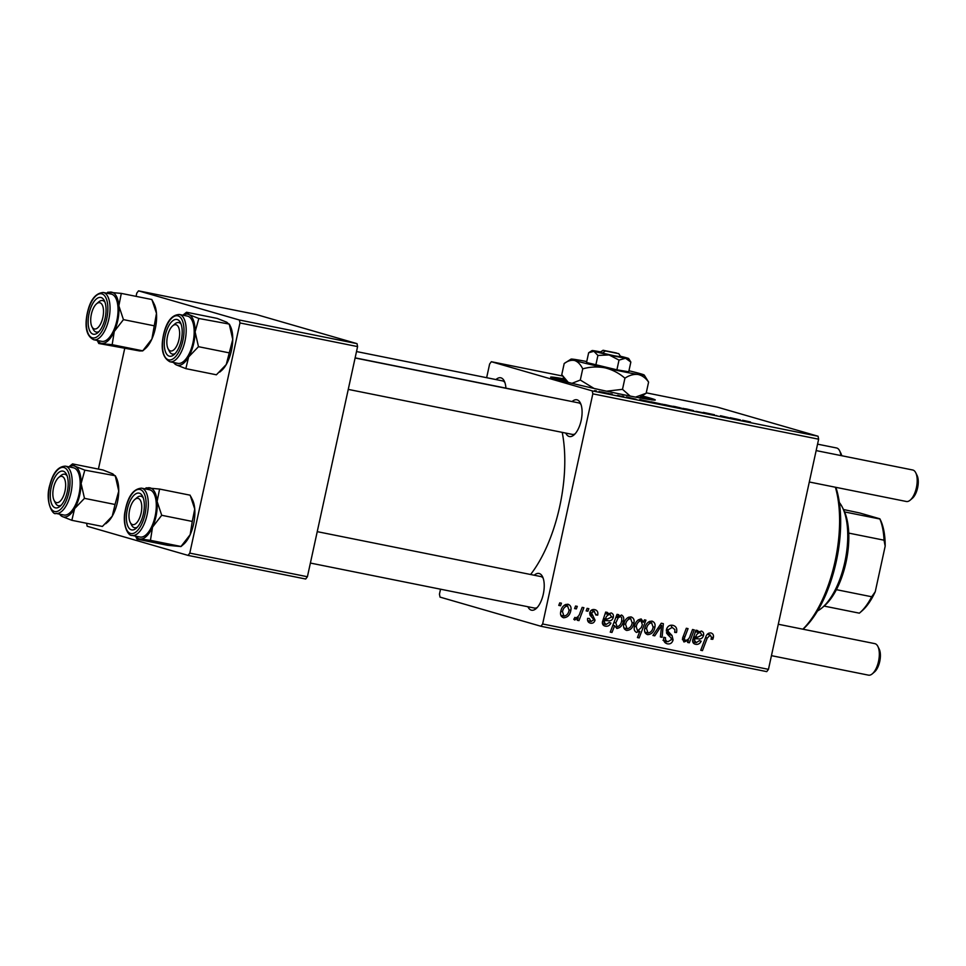 <?xml version="1.0" encoding="UTF-8"?>
<svg xmlns="http://www.w3.org/2000/svg" width="966" height="966" viewBox="0 0 966 966"><rect width="100%" height="100%" fill="white"/><g stroke="black" fill="none" stroke-linecap="round" stroke-linejoin="round"><path stroke-width="1.45" d="M564.337 378.95A53.565 1.775 12.3 0 0 550.62 377.175A53.565 1.775 12.3 0 0 555.909 379.143A53.565 1.775 12.3 0 0 614.533 392.884A53.565 1.775 12.3 0 0 655.286 399.996A53.565 1.775 12.3 0 0 649.997 398.04A53.565 1.775 12.3 0 0 642.076 395.903M652.738 399.996A53.565 1.775 12.3 0 0 649.768 399.079A53.565 1.775 12.3 0 0 640.844 396.688M565.134 380.181A53.565 1.775 12.3 0 0 552.938 378.237M495.956 379.566A18.752 8.332 101.4 0 1 500.992 377.851A18.752 8.332 101.4 0 1 504.252 381.015A18.752 8.332 101.4 0 1 505.906 388.139M504.88 382.512A16.072 7.136 -78.6 0 0 502.767 380.942A16.072 7.136 -78.6 0 0 502.513 380.882L356.502 351.552M572.089 401.566A18.752 8.332 101.4 0 1 577.125 399.864A18.752 8.332 101.4 0 1 580.385 403.027A18.752 8.332 101.4 0 1 581.303 419.812A18.752 8.332 101.4 0 1 573.973 434.942A18.752 8.332 101.4 0 1 569.143 436.475A18.752 8.332 101.4 0 1 565.762 433.082M581.013 404.525A16.072 7.136 -78.6 0 0 578.9 402.955A16.072 7.136 -78.6 0 0 578.646 402.882L355.102 357.988M534.222 575.229A18.752 8.332 101.4 0 1 539.257 573.526A18.752 8.332 101.4 0 1 542.53 576.678A18.752 8.332 101.4 0 1 543.435 593.474A18.752 8.332 101.4 0 1 536.118 608.604A18.752 8.332 101.4 0 1 531.276 610.138A18.752 8.332 101.4 0 1 527.895 606.745M543.146 578.175A16.072 7.136 -78.6 0 0 541.045 576.605A16.072 7.136 -78.6 0 0 540.779 576.545L317.234 531.65M355.126 357.855L536.178 394.213A101.78 45.233 101.4 0 1 537.796 394.611A101.78 45.233 101.4 0 1 538.46 394.816M562.212 432.37A101.78 45.233 101.4 0 1 530.6 574.504M540.924 626.27L542.638 623.988L768.465 669.341L766.738 671.624L540.924 626.27L440.025 597.109L439.445 594.162L440.532 589.188M486.647 377.694L489.629 364.013L491.344 361.719L562.502 376.015M635.58 399.175L626.282 396.954L636.026 399.212M633.008 398.692L634.022 398.753M649.768 401.796L639.818 399.538L650.275 401.844M663.268 404.549L671.394 406.07C673.592 406.686 673.024 406.686 669.704 406.058L662.108 404.138M671.334 406.372L672.638 406.517M743.047 420.452L750.546 421.985L742.564 420.246M745.655 420.862L744.871 421.067M679.243 407.543L685.329 409.379L674.039 406.722C672.01 406.155 672.396 406.118 675.198 406.626L679.231 407.604M674.039 406.722C672.01 406.155 672.396 406.118 675.198 406.626L675.174 406.698M695.81 411.299L704.999 413.134L695.81 411.299M703.936 412.603L714.55 414.776L703.357 412.397M716.204 415.561L716.808 415.609M594.645 390.566L596.396 390.916L594.645 390.566M542.638 623.988L592.822 393.838L592.243 390.892L818.069 436.246L717.17 407.084L646.254 392.836M592.243 390.892L491.344 361.719M684.218 408.763L692.356 410.284C694.554 410.9 693.986 410.9 690.654 410.272L683.071 408.34M692.284 410.574L693.6 410.719M740.016 419.932L730.067 417.662L740.511 419.969M728.449 417.578L720.479 415.73L729.028 417.94M651.193 401.82L660.961 403.981C662.99 404.549 662.64 404.585 659.911 404.09L651.193 401.82M660.901 404.283L660.961 403.981C662.99 404.549 662.64 404.585 659.911 404.09M600.176 391.882L608.314 393.404C610.512 394.019 609.944 394.019 606.612 393.391L599.029 391.459M608.242 393.705L609.558 393.85M610.476 393.742L612.227 394.092L610.476 393.742M617.781 395.311L621.875 396.446L617.346 395.456C618.783 395.698 618.928 395.649 617.781 395.311C618.928 395.649 618.783 395.698 617.346 395.456L617.322 395.529M622.019 396.06L623.77 396.41L622.019 396.06M594.633 609.606C597.217 610.246 598.256 612.021 597.737 614.944L595.913 615.076L594.187 611.261L591.494 612.855L595.044 620.136C594.319 622.502 592.846 623.529 590.624 623.203C588.246 622.659 587.243 621.041 587.606 618.373L589.369 618.482L591.071 621.549L593.269 620.087L593.329 618.977L590.081 615.245L589.755 612.661C590.624 610.174 592.255 609.16 594.633 609.606L595.128 609.727M594.452 611.321L591.12 610.379L594.452 611.321M587.618 620.558L591.071 621.549M611.067 612.915C613.012 613.579 613.748 615.064 613.277 617.359C612.335 620.184 610.5 621.295 607.783 620.691L604.776 620.583L604.197 622.116L605.936 624.543L609.256 622.478L610.923 623.058C609.679 625.521 607.843 626.56 605.416 626.173C603.219 625.739 602.216 624.326 602.41 621.935L605.67 612.082L607.433 612.432L607.252 614.122L611.357 612.987M602.398 623.529L605.936 624.543M631.003 616.912C633.624 617.866 634.59 619.906 633.913 623.034C633.068 627.719 630.641 630.182 626.644 630.436C624.012 629.397 623.094 627.284 623.867 624.072C624.736 619.58 627.115 617.202 631.003 616.912L631.378 617.008M710.831 632.947C713.029 633.563 713.862 635.133 713.319 637.669L712.799 639.299L711.036 639.19L711.531 637.632L710.252 635.073L707.257 638.055L702.451 650.625L700.712 650.275L705.675 637.27C706.532 634.336 708.247 632.899 710.831 632.947L711.23 633.044M710.421 635.109L707.341 634.227L710.421 635.109M636.208 632.319L636.642 632.44C634.396 631.305 633.696 629.301 634.517 626.403C635.302 622.092 637.536 619.604 641.195 618.965L643.501 622.201L644.419 619.858L645.928 620.16L639.154 637.91L637.415 637.56L639.818 631.366L636.389 632.38M652.919 635.471L661.263 623.239L663.352 623.662L662.096 637.306L660.382 636.968L661.625 625.461L654.767 635.833L652.919 635.471M672.747 625.304C676.152 626.197 677.395 628.612 676.49 632.525L674.727 632.404L674.884 629.615L672.167 627.417L668.158 629.808L668.243 631.498L672.034 635.519L673.097 639.903C672.191 642.994 670.307 644.31 667.434 643.839C664.487 643.042 663.28 640.953 663.775 637.572L665.526 637.741C665.236 639.903 666.045 641.219 667.953 641.714L671.358 639.673L671.068 637.91L668.544 635.411L666.407 629.639C667.458 626.27 669.571 624.821 672.747 625.304L673.399 625.461M663.002 640.289L667.953 641.714M558.783 605.392L559.749 602.856L561.451 603.195L560.534 605.742L558.783 605.392M768.465 669.341L818.637 439.192L592.822 393.838M651.953 621.126C654.574 622.068 655.552 624.108 654.876 627.248C654.018 631.921 651.603 634.396 647.606 634.65C644.974 633.611 644.044 631.486 644.829 628.274C645.699 623.795 648.077 621.404 651.953 621.126L652.34 621.223M701.304 631.04C703.248 631.704 703.985 633.189 703.526 635.483C702.572 638.309 700.748 639.42 698.032 638.816L695.025 638.707L694.445 640.241L696.172 642.668L699.505 640.603L701.159 641.183C699.927 643.646 698.092 644.684 695.665 644.298C693.467 643.863 692.465 642.45 692.658 640.06L695.918 630.206L697.681 630.557L697.488 632.247L701.606 631.112M692.646 641.653L696.172 642.668M683.868 641.895L682.515 638.285L686.319 628.274L688.058 628.625L684.254 638.574L685.232 640.47C687.78 640.156 689.446 638.514 690.231 635.519L692.525 629.518L694.252 629.868L689.326 642.776L687.599 642.426L688.42 640.265L684.061 641.955M682.382 639.649L685.232 640.47M621.44 614.992C623.589 616.175 624.253 618.192 623.408 621.041C622.647 625.316 620.462 627.791 616.863 628.468L614.642 625.727L611.997 632.452L610.258 632.114L617.033 614.364L618.771 614.702L618.059 616.501L621.657 615.052M567.911 604.245C570.532 605.187 571.51 607.228 570.834 610.367C569.976 615.04 567.561 617.515 563.564 617.769C560.932 616.731 560.002 614.605 560.787 611.393C561.657 606.914 564.035 604.535 567.911 604.245L568.298 604.342M574.601 608.568L575.567 606.032L577.282 606.37L576.352 608.918L574.601 608.568M574.734 620.003L573.792 619.315L574.927 617.371L575.7 617.974C577.946 617.129 579.431 615.306 580.131 612.504L582.172 607.36L583.899 607.699L578.972 620.619L577.245 620.269L578.272 617.6L574.782 620.015M574.927 617.371L575.7 617.974M586.145 610.886L587.123 608.351L588.825 608.689L587.896 611.236L586.145 610.886M86.602 523.282L87.169 526.241L188.068 555.402L189.795 553.12L239.966 322.958L239.399 320.012L138.5 290.851L136.774 293.133L136.073 296.357M98.411 469.102L124.662 348.69M239.399 320.012L357.009 343.642L256.111 314.469L138.5 290.851M189.795 553.12L307.405 576.738L357.589 346.589L239.966 322.958M307.405 576.738L305.691 579.02L188.068 555.402M357.009 343.642L357.589 346.589M818.069 436.246L818.637 439.192M572.065 434.338A16.072 7.136 -78.6 0 0 572.319 434.398A16.072 7.136 -78.6 0 0 575.132 433.806M534.198 607.988A16.072 7.136 -78.6 0 0 534.452 608.061A16.072 7.136 -78.6 0 0 537.265 607.457M558.831 605.247L560.534 605.742M670.827 625.219L672.046 627.369M674.823 632.042L676.49 632.525M666.48 629.325L668.158 629.808M666.238 630.919L668.243 631.498M666.745 633.442L672.034 635.519M667.446 634.191L667.892 634.807M671.406 639.42L673.097 639.903M666.999 641.448L664.922 642.547M663.847 637.258L665.526 637.741M660.394 636.811L662.096 637.306M660.056 625.002L661.625 625.461M653.016 635.326L654.767 635.833M649.707 621.343L650.227 622.394M653.185 626.765L654.876 627.248M646.483 632.549L645.36 633.153M648.041 632.996C650.855 632.464 652.545 630.496 653.113 627.115L651.579 622.792C648.826 623.384 647.148 625.34 646.532 628.625L648.041 632.996L644.841 632.078L647.727 632.911M644.853 628.142L646.532 628.625M648.584 621.923L651.772 622.841L648.584 621.911M637.475 637.427L639.154 637.91M638.164 630.895L639.818 631.366M642.293 621.85L643.501 622.201M641.291 627.562L642.342 624.604L640.977 620.655C638.369 621.452 636.787 623.468 636.244 626.717L637.56 630.895L641.291 627.562M634.565 626.234L636.244 626.717M638.212 619.858L641.134 620.703L638.224 619.858M711.616 637.174L713.319 637.669M711.169 638.828L712.799 639.299M700.773 650.142L702.451 650.625M708.549 633.249L708.899 634.674M695.774 631.752L697.488 632.247M698.804 631.438L699.022 632.187M701.835 635L703.526 635.483M697.114 637.005L693.528 637.5L698.032 638.816M693.238 638.2L695.025 638.707M692.731 639.746L694.445 640.241M699.456 640.687L701.159 641.183M694.675 642.245L693.262 642.933M700.41 632.597C697.983 632.79 696.414 634.3 695.677 637.101L697.911 637.053L701.811 635.145L700.41 632.597L697.995 631.897L700.41 632.597M693.926 636.594L695.677 637.101M687.647 642.293L689.326 642.776M687.357 639.963L688.42 640.265M682.551 638.091L684.254 638.574M682.382 639.637L684.966 640.386M628.745 617.129L629.264 618.18M632.235 622.551L633.913 623.034M625.533 628.347L624.398 628.951M627.091 628.781C629.904 628.25 631.595 626.294 632.162 622.901L630.617 618.578C627.876 619.182 626.197 621.126 625.582 624.422L627.091 628.781L623.879 627.864L626.777 628.697M623.903 623.939L625.582 624.422M627.622 617.709L630.822 618.626L627.634 617.709M616.405 616.018L618.059 616.501M613.965 622.406L615.813 622.937L617.117 626.789C619.556 626.028 621.053 624.145 621.609 621.102L623.408 621.041M612.891 625.219L614.642 625.727M610.319 631.969L611.997 632.452M615.97 617.153L618.168 617.793L615.813 622.937M621.73 620.558L621.681 617.648L620.667 616.586L618.614 615.994L620.51 616.55L618.168 617.793M605.525 613.627L607.252 614.122M608.556 613.301L608.773 614.062M611.587 616.876L613.277 617.359M606.865 618.88L603.291 619.375L607.783 620.691M603.001 620.075L604.776 620.583M602.482 621.621L604.197 622.116M609.22 622.563L610.923 623.058M604.438 624.121L603.013 624.809M610.162 614.473C607.747 614.666 606.165 616.175 605.428 618.977L607.674 618.928L611.563 617.02L610.162 614.473L607.759 613.772L610.162 614.473M603.69 618.469L605.428 618.977M596.034 614.448L597.737 614.944M595.998 614.702L597.676 615.185M589.828 612.372L591.494 612.855M589.646 613.519L591.603 614.086M593.341 619.641L595.044 620.136M589.236 621.029L588.149 621.73M592.484 609.643L593.16 610.947M565.665 604.462L566.185 605.513M569.143 609.884L570.834 610.367M562.441 615.668L561.318 616.272M563.999 616.115C566.813 615.584 568.503 613.615 569.071 610.234L567.537 605.911C564.784 606.503 563.106 608.459 562.49 611.744L563.999 616.115L560.799 615.197M560.799 615.185L563.685 616.03M560.811 611.261L562.49 611.744M564.542 605.042L567.73 605.96L564.542 605.03M574.661 608.423L576.352 608.918M577.294 620.124L578.972 620.619M577.33 617.322L578.272 617.6M586.205 610.741L587.896 611.236M689.99 410.127L690.002 410.067C692.127 410.453 692.368 410.417 690.726 409.958L686.669 408.992C684.64 408.63 684.399 408.666 685.932 409.101L690.002 410.067C692.127 410.453 692.368 410.417 690.726 409.958M685.908 409.21L685.932 409.101C684.399 408.666 684.64 408.63 686.669 408.992M680.692 408.05L676.067 406.867C674.292 406.565 674.183 406.626 675.741 407.06L679.496 408.026M675.717 407.169L675.741 407.06C674.183 406.626 674.292 406.565 676.067 406.867M735.5 418.809L738.326 419.461L735.5 418.809M669.027 405.925L669.04 405.865C671.165 406.251 671.406 406.215 669.776 405.756L665.707 404.79C663.69 404.428 663.449 404.464 664.982 404.899L669.04 405.865C671.165 406.251 671.406 406.215 669.776 405.756M664.958 404.995L664.982 404.899C663.449 404.464 663.69 404.428 665.707 404.79M659.066 403.921L659.078 403.86C660.732 404.15 660.853 404.09 659.416 403.679L654.248 402.846M655.467 403.257L659.078 403.86C660.732 404.15 660.853 404.09 659.416 403.679M654.332 402.568L655.516 403.015M645.252 400.685L648.089 401.337L645.252 400.685M605.948 393.247L605.96 393.186C608.085 393.573 608.326 393.536 606.684 393.077L602.627 392.111C600.598 391.749 600.357 391.785 601.89 392.22L605.96 393.186C608.085 393.573 608.326 393.536 606.684 393.077M601.866 392.329L601.89 392.22C600.357 391.785 600.598 391.749 602.627 392.111M835.892 487.335A88.389 39.28 101.4 0 1 803.024 629.216L803.036 629.216M802.879 629.192A91.058 40.463 -78.6 0 0 835.385 487.238M145.202 488.893A26.07 11.58 101.4 0 1 149.356 487.758A26.07 11.58 -78.6 0 1 157.108 501.463A26.07 11.58 101.4 0 1 156.383 514.419A26.07 11.58 101.4 0 1 152.543 527.11L161.72 515.289L157.108 501.463L159.595 489.062L146.204 487.878M143.717 512.246A18.752 8.332 101.4 0 1 136.218 528.281A18.752 8.332 101.4 0 1 127.029 510.772A18.752 8.332 101.4 0 1 134.25 494.978A18.752 8.332 101.4 0 1 142.63 496.367A18.752 8.332 101.4 0 1 143.717 512.246M130.893 523.427A16.072 7.136 -78.6 0 0 134.564 527.738A16.072 7.136 -78.6 0 0 137.365 527.146A16.072 7.136 101.4 0 1 134.564 527.738A16.072 7.136 101.4 0 1 134.298 527.678A16.072 7.136 101.4 0 1 131.509 524.961L130.193 522.328A13.391 5.953 -78.6 0 0 132.523 524.586A13.391 5.953 -78.6 0 0 141.108 513.163A13.391 5.953 -78.6 0 0 138.223 498.432A13.391 5.953 -78.6 0 0 134.769 499.531A13.391 5.953 -78.6 0 0 129.541 510.338A13.391 5.953 -78.6 0 0 130.193 522.328M155.502 514.347A24.102 10.711 -78.6 0 0 149.525 489.762L141.531 488.156A24.102 10.711 101.4 0 1 147.508 512.741A24.102 10.711 101.4 0 1 132.04 535.43L140.034 537.036A24.102 10.711 -78.6 0 0 155.502 514.347M159.595 489.062L190.145 495.196L194.746 509.022L192.27 521.435L161.72 515.289M192.27 521.435L190.181 534.669L181.004 546.478L150.454 540.344L152.543 527.11A26.07 11.58 101.4 0 1 140.215 539.04L150.454 540.344M135.518 536.118L137.063 539.161L167.613 545.295L180.956 546.563L183.6 544.281A26.07 11.58 101.4 0 0 190.181 534.669A26.07 11.58 101.4 0 0 194.746 509.022A26.07 11.58 101.4 0 0 192.512 499.893L190.882 496.645M137.063 539.161L140.215 539.04A26.07 11.58 101.4 0 1 135.711 536.166M134.769 499.531L137.003 497.599A16.072 7.136 101.4 0 1 140.891 496.222A16.072 7.136 101.4 0 1 141.145 496.283A16.072 7.136 101.4 0 1 143.258 497.864A16.072 7.136 -78.6 0 0 140.891 496.222A16.072 7.136 -78.6 0 0 135.844 498.782M69.069 466.892A26.07 11.58 101.4 0 1 75.143 466.3A26.07 11.58 -78.6 0 1 81.108 483.531A26.07 11.58 101.4 0 1 79.297 496.79A26.07 11.58 101.4 0 1 74.623 508.611L84.477 498.347L81.108 483.531L84.827 470.14L75.143 466.3L72.535 463.897L68.876 466.856M66.895 493.385A18.752 8.332 101.4 0 1 60.085 506.281A18.752 8.332 101.4 0 1 51.645 503.89A18.752 8.332 101.4 0 1 51.584 485.62A18.752 8.332 101.4 0 1 66.497 474.354A18.752 8.332 101.4 0 1 66.895 493.385M54.76 501.426A16.072 7.136 -78.6 0 0 58.431 505.725A16.072 7.136 -78.6 0 0 61.232 505.133A16.072 7.136 101.4 0 1 58.431 505.725A16.072 7.136 101.4 0 1 58.165 505.665A16.072 7.136 101.4 0 1 55.376 502.96L54.06 500.316A13.391 5.953 -78.6 0 0 56.39 502.586A13.391 5.953 -78.6 0 0 64.976 491.163A13.391 5.953 -78.6 0 0 62.09 476.431A13.391 5.953 -78.6 0 0 58.636 477.518A13.391 5.953 -78.6 0 0 53.408 488.325A13.391 5.953 -78.6 0 0 54.06 500.316M78.487 496.391A24.102 10.711 -78.6 0 0 73.392 467.761L65.398 466.155A24.102 10.711 101.4 0 1 70.494 494.785A24.102 10.711 101.4 0 1 55.907 513.417L63.901 515.023A24.102 10.711 -78.6 0 0 78.487 496.391M72.535 463.897L103.084 470.031L112.781 473.871L115.377 476.274L118.746 491.09L115.039 504.481L84.477 498.347M115.039 504.481L112.261 516.17A26.07 11.58 101.4 0 0 118.746 491.09A26.07 11.58 101.4 0 0 116.379 477.892L115.304 475.743L84.827 470.14M71.846 520.312L74.623 508.611A26.07 11.58 101.4 0 1 62.162 516.484L71.846 520.312L102.396 526.446L112.261 516.17A26.07 11.58 101.4 0 1 107.468 522.28L105.741 523.753M59.554 514.069L62.162 516.484A26.07 11.58 101.4 0 1 59.578 514.154M58.636 477.518L60.87 475.598A16.072 7.136 101.4 0 1 64.758 474.221A16.072 7.136 101.4 0 1 65.012 474.282A16.072 7.136 101.4 0 1 67.125 475.852A16.072 7.136 -78.6 0 0 64.758 474.221A16.072 7.136 -78.6 0 0 59.711 476.769M186.535 312.247L217.084 318.382L226.769 322.209L229.377 324.612L232.746 339.428A26.07 11.58 101.4 0 1 230.922 352.699A26.07 11.58 101.4 0 1 226.261 364.52L216.396 374.796L185.846 368.65L188.624 356.961L198.477 346.685L195.108 331.869L198.827 318.478L189.131 314.65L186.535 312.247L182.876 315.194M198.827 318.478L229.304 324.081L230.379 326.23A26.07 11.58 101.4 0 1 232.746 339.428L226.261 364.52A26.07 11.58 101.4 0 1 221.456 370.618L219.741 372.103M165.584 333.958A18.752 8.332 101.4 0 1 180.497 322.704A18.752 8.332 101.4 0 1 180.896 341.735A18.752 8.332 101.4 0 1 174.085 354.619A18.752 8.332 101.4 0 1 165.633 352.24A18.752 8.332 101.4 0 1 165.584 333.958M172.636 325.868A13.391 5.953 -78.6 0 0 167.408 336.675A13.391 5.953 -78.6 0 0 168.048 348.666A13.391 5.953 -78.6 0 0 170.39 350.924A13.391 5.953 -78.6 0 0 178.976 339.501A13.391 5.953 -78.6 0 0 176.09 324.769A13.391 5.953 -78.6 0 0 172.636 325.868L174.858 323.948A16.072 7.136 101.4 0 1 178.758 322.559A16.072 7.136 101.4 0 1 179.012 322.632A16.072 7.136 101.4 0 1 181.113 324.202A16.072 7.136 -78.6 0 0 178.758 322.559A16.072 7.136 -78.6 0 0 173.711 325.119M169.907 361.767L177.901 363.373A24.102 10.711 -78.6 0 0 192.488 344.729A24.102 10.711 -78.6 0 0 187.392 316.099L179.398 314.493A24.102 10.711 101.4 0 1 184.494 343.123A24.102 10.711 101.4 0 1 169.907 361.767C162.348 357.637 160.356 348.074 163.906 333.065C167.046 320.954 172.202 314.759 179.398 314.493M229.027 352.819L198.477 346.685M173.554 362.419L176.162 364.822L185.846 368.65M183.069 315.23A26.07 11.58 101.4 0 1 189.131 314.65A26.07 11.58 101.4 0 1 195.108 331.869A26.07 11.58 101.4 0 1 188.624 356.961A26.07 11.58 101.4 0 1 176.162 364.822A26.07 11.58 -78.6 0 1 173.578 362.504M168.748 349.777A16.072 7.136 -78.6 0 0 172.431 354.075A16.072 7.136 -78.6 0 0 175.232 353.484A16.072 7.136 101.4 0 1 172.431 354.075A16.072 7.136 101.4 0 1 172.165 354.015A16.072 7.136 101.4 0 1 169.364 351.298L168.048 348.666M121.318 293.398L151.879 299.532L156.48 313.358A26.07 11.58 101.4 0 1 155.743 326.315A26.07 11.58 101.4 0 1 151.904 339.006L142.739 350.815L112.177 344.681L114.266 331.447L123.443 319.625L118.842 305.799L121.318 293.398L107.926 292.215M152.616 300.969L154.246 304.23A26.07 11.58 101.4 0 1 156.48 313.358L151.904 339.006A26.07 11.58 101.4 0 1 145.323 348.617L142.69 350.9L139.575 350.936L98.786 343.498L112.177 344.681M88.763 315.109A18.752 8.332 101.4 0 1 95.984 299.315A18.752 8.332 101.4 0 1 104.364 300.692A18.752 8.332 101.4 0 1 105.439 316.582A18.752 8.332 101.4 0 1 97.952 332.618A18.752 8.332 101.4 0 1 88.763 315.109M96.503 303.855A13.391 5.953 -78.6 0 0 91.275 314.675A13.391 5.953 -78.6 0 0 91.915 326.665A13.391 5.953 -78.6 0 0 94.257 328.923A13.391 5.953 -78.6 0 0 102.843 317.5A13.391 5.953 -78.6 0 0 99.957 302.769A13.391 5.953 -78.6 0 0 96.503 303.855L98.725 301.935A16.072 7.136 101.4 0 1 102.625 300.559A16.072 7.136 101.4 0 1 102.879 300.619A16.072 7.136 101.4 0 1 104.98 302.189A16.072 7.136 -78.6 0 0 102.625 300.559A16.072 7.136 -78.6 0 0 97.578 303.107M93.774 339.754L101.768 341.36A24.102 10.711 -78.6 0 0 117.236 318.683A24.102 10.711 -78.6 0 0 111.259 294.099L103.265 292.493A24.102 10.711 101.4 0 1 109.243 317.077A24.102 10.711 101.4 0 1 93.774 339.754C86.928 336.434 84.646 328.174 86.928 314.964C89.681 300.643 95.127 293.157 103.265 292.493M97.252 340.455L98.786 343.498M154.005 325.759L123.443 319.625M106.936 293.229A26.07 11.58 101.4 0 1 111.09 292.094A26.07 11.58 101.4 0 1 118.842 305.799A26.07 11.58 101.4 0 1 114.266 331.447A26.07 11.58 101.4 0 1 101.937 343.377A26.07 11.58 -78.6 0 1 97.433 340.491M92.615 327.764A16.072 7.136 -78.6 0 0 96.286 332.075A16.072 7.136 -78.6 0 0 99.1 331.471A16.072 7.136 101.4 0 1 96.286 332.075A16.072 7.136 101.4 0 1 96.032 332.002A16.072 7.136 101.4 0 1 93.231 329.297L91.915 326.665M877.865 646.411L879.181 649.043A13.391 5.953 101.4 0 1 879.833 661.034A13.391 5.953 101.4 0 1 874.604 671.853L872.37 673.773A16.072 7.136 -78.6 0 0 878.649 660.804A16.072 7.136 -78.6 0 0 877.865 646.411A16.072 7.136 -78.6 0 0 875.075 643.706A16.072 7.136 -78.6 0 0 874.81 643.634A16.072 7.136 -78.6 0 0 874.556 643.597M868.229 675.089A16.072 7.136 -78.6 0 0 868.482 675.149A16.072 7.136 -78.6 0 0 872.37 673.773M915.732 472.748L917.048 475.393A13.391 5.953 101.4 0 1 917.7 487.383A13.391 5.953 101.4 0 1 912.472 498.19L910.238 500.11A16.072 7.136 -78.6 0 0 916.517 487.142A16.072 7.136 -78.6 0 0 915.732 472.748A16.072 7.136 -78.6 0 0 912.93 470.044A16.072 7.136 -78.6 0 0 912.677 469.983A16.072 7.136 -78.6 0 0 912.411 469.935M906.096 501.426A16.072 7.136 -78.6 0 0 906.35 501.487A16.072 7.136 -78.6 0 0 910.238 500.11M803.664 628.649A13.391 5.953 101.4 0 1 803.857 629.385M840.903 455.566A16.072 7.136 -78.6 0 0 839.599 450.748A16.072 7.136 -78.6 0 0 836.798 448.031A16.072 7.136 -78.6 0 0 836.544 447.97A16.072 7.136 -78.6 0 0 836.278 447.934M839.599 450.748L840.915 453.38A13.391 5.953 101.4 0 1 841.724 455.723M817.562 610.935A58.926 26.179 -78.6 0 0 822.247 607.662A58.926 26.179 -78.6 0 0 844.803 562.236A58.926 26.179 -78.6 0 0 842.388 507.343A58.926 26.179 -78.6 0 0 839.345 502.513M842.388 507.343L843.704 509.976A56.245 24.995 101.4 0 1 844.598 511.932A56.245 24.995 101.4 0 1 848.74 533.099A56.245 24.995 101.4 0 1 846.011 562.381A56.245 24.995 101.4 0 1 836.399 589.671A56.245 24.995 101.4 0 1 824.469 605.742L822.247 607.662M843.475 509.517L859.837 513.006L879.833 518.79M844.598 511.932L879.881 519.008A56.245 24.995 -78.6 0 1 884.023 540.187L885.182 546.14L875.244 591.747A53.565 23.8 101.4 0 1 861.986 610.898L859.764 612.83A56.245 24.995 -78.6 0 0 871.694 596.759L875.244 591.747M836.399 589.671L871.694 596.759M848.74 533.099L884.023 540.187M824.083 606.08L859.354 613.168A56.245 24.995 -78.6 0 0 859.764 612.83M879.893 518.875L880.304 519.708A53.565 23.8 101.4 0 1 885.182 546.14M605.428 350.972L618.735 353.641L620.836 356.865L614.11 355.742L602.398 353.085L605.428 350.972L618.783 353.677M600.514 351.902A18.752 0.616 12.3 0 0 595.189 350.924A18.752 0.616 12.3 0 0 592.061 350.573L588.644 352.771L586.531 362.491L616.9 369.821L628.733 371.789L630.846 362.069L628.685 358.555A18.752 0.616 12.3 0 0 626.837 357.891A18.752 0.616 12.3 0 0 620.438 356.249M588.644 352.771L593.897 351.286L597.918 355.452L595.793 365.172M597.918 355.452L609.087 354.945L619.013 360.101L616.9 369.821M619.013 360.101L625.545 358.253L630.846 362.069M586.736 361.55A37.493 1.244 12.3 0 0 577.257 359.823A37.493 1.244 12.3 0 0 571.027 359.123A37.493 1.244 12.3 0 0 574.698 360.523A37.493 1.244 12.3 0 0 605.066 367.853A37.493 1.244 12.3 0 0 637.995 374.47A37.493 1.244 12.3 0 0 644.25 375.086A37.493 1.244 12.3 0 0 640.567 373.757A37.493 1.244 12.3 0 0 628.951 370.751M571.027 359.123L564.192 363.518L561.765 374.675L568.274 382.403M564.192 363.518C567.863 360.801 571.365 359.811 574.698 360.523C577.922 361.695 580.59 364.484 582.727 368.867L580.3 380.036L572.005 383.321M582.727 368.867C590.069 366.778 597.519 366.44 605.066 367.853C612.432 369.7 619.049 373.142 624.93 378.165L622.502 389.334L606.588 391.194M594.03 388.441L580.3 380.036M624.93 378.165C629.385 375.243 633.744 373.999 637.995 374.47C642.112 375.376 645.638 377.923 648.597 382.101L646.157 393.259L635.543 397.111M630.182 396.072L622.502 389.334M648.597 382.101L644.25 375.086M638.755 397.714A37.493 1.244 12.3 0 0 639.335 397.654L646.157 393.259M566.595 381.981A37.493 1.244 -167.7 0 1 566.1 381.691L563.263 377.283M592.061 350.573A18.752 0.616 12.3 0 0 593.897 351.286A18.752 0.616 12.3 0 0 609.087 354.945A18.752 0.616 12.3 0 0 625.545 358.253A18.752 0.616 12.3 0 0 628.685 358.555M616.586 353.206L603.098 350.26L599.814 352.373L602.398 353.085M616.441 352.976L603.134 350.308L600.115 352.433M666.431 632.67L670.259 633.781M658.027 627.985L659.706 628.468M705.566 637.572L707.257 638.055M683.167 636.304L684.858 636.787M589.864 614.774L592.967 615.668M145.383 512.391A22.496 9.998 -78.6 0 0 139.321 489.376A22.496 9.998 -78.6 0 0 125.363 510.628A22.496 9.998 -78.6 0 0 131.424 533.63A22.496 9.998 -78.6 0 0 145.383 512.391M68.429 494.169A22.496 9.998 -78.6 0 0 64.843 467.858A22.496 9.998 -78.6 0 0 50.051 484.835A22.496 9.998 -78.6 0 0 53.637 511.147A22.496 9.998 -78.6 0 0 68.429 494.169M164.051 333.185A22.496 9.998 -78.6 0 0 167.637 359.497A22.496 9.998 -78.6 0 0 182.417 342.507A22.496 9.998 -78.6 0 0 178.843 316.196A22.496 9.998 -78.6 0 0 164.051 333.185M87.097 314.952A22.496 9.998 -78.6 0 0 93.159 337.967A22.496 9.998 -78.6 0 0 107.117 316.727A22.496 9.998 -78.6 0 0 101.044 293.712A22.496 9.998 -78.6 0 0 87.097 314.952M141.531 488.156C133.393 488.832 127.959 496.319 125.194 510.628C122.054 524.297 127.935 536.227 132.04 535.43M145.009 488.856L146.252 487.794M65.398 466.155C58.214 466.421 53.045 472.615 49.906 484.727C44.545 501.499 53.118 515.844 55.907 513.417M106.743 293.193L107.975 292.13M310.388 563.057L534.452 608.061M771.448 655.66L868.482 675.149M778.294 624.253L874.81 643.634M906.35 501.487L809.315 481.998M572.319 434.398L348.255 389.395M912.677 469.983L816.161 450.591M817.562 444.155L836.544 447.97"/></g></svg>
